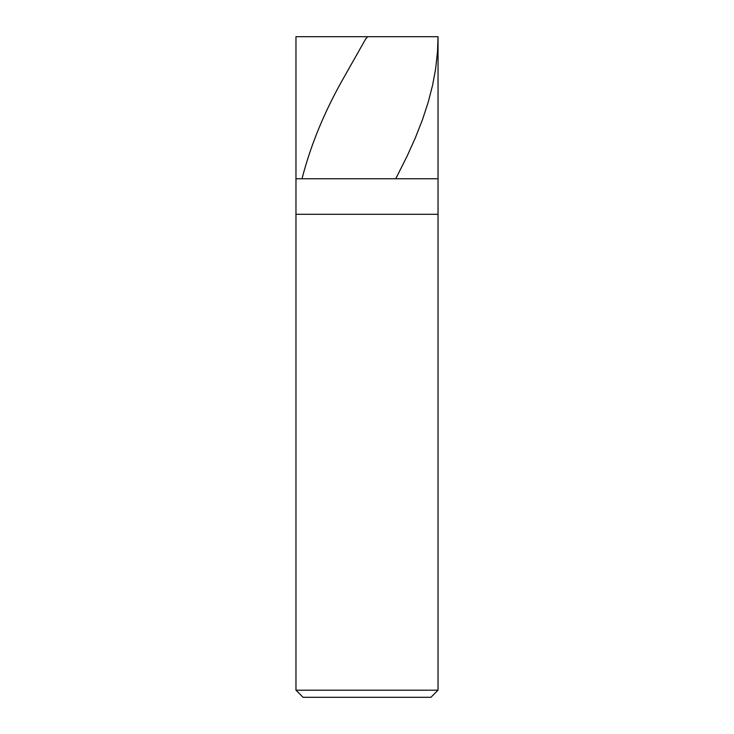 <?xml version="1.0" encoding="UTF-8"?>
<svg xmlns="http://www.w3.org/2000/svg" width="734" height="734" viewBox="0 0 734 734"><rect width="100%" height="100%" fill="white"/><g stroke="black" fill="none" stroke-linecap="round" stroke-linejoin="round"><path stroke-width="1.1" d="M438.033 36.7L295.967 36.7L438.033 36.7L438.033 178.766L295.967 178.766L295.967 36.7L295.967 178.766L438.033 178.766L438.033 36.7L437.519 51.554L435.565 69.244L432.675 84.814L428.326 101.787L422.555 119.477L415.343 137.873L407.049 156.269L396.011 178.197M438.033 178.766L295.967 178.766L438.033 178.766L438.033 214.282L295.967 214.282L295.967 178.766L295.967 214.282L438.033 214.282L438.033 690.199L295.967 690.199L295.967 214.282L295.967 690.199L438.033 690.199L430.931 697.3L303.069 697.3L295.967 690.199L303.069 697.3L430.931 697.3L438.033 690.199L438.033 178.766M366.294 36.7L367 36.7M367.706 36.7L365.771 38.819L344.136 77.024C324.841 110.751 310.849 144.479 302.16 178.197"/></g></svg>
